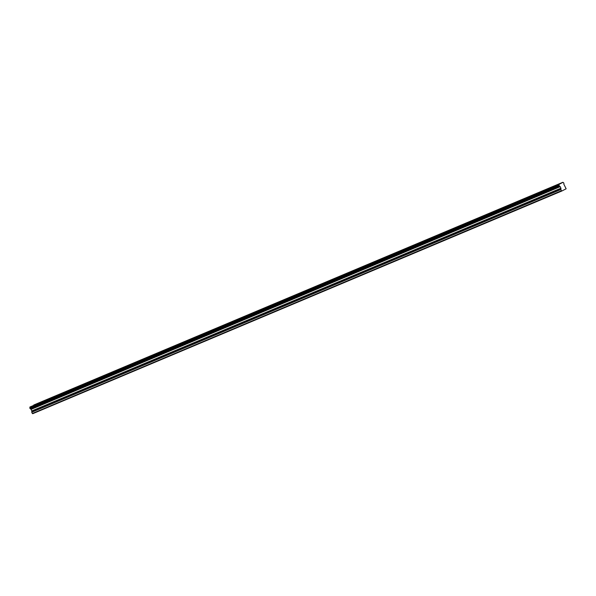 <?xml version="1.0" encoding="UTF-8"?>
<svg xmlns="http://www.w3.org/2000/svg" width="596" height="596" viewBox="0 0 596 596"><rect width="100%" height="100%" fill="white"/><g stroke="black" fill="none" stroke-linecap="round" stroke-linejoin="round"><path stroke-width="0.89" d="M550.779 187.673L553.744 186.243L550.779 187.673M39.738 402.792L42.696 401.361L39.738 402.792M55.219 396.273L58.184 394.843L55.219 396.273M70.708 389.754L73.673 388.324L70.708 389.754M86.197 383.235L89.154 381.805L86.197 383.235M101.678 376.717L104.643 375.286L101.678 376.717M117.166 370.198L120.131 368.768L117.166 370.198M132.655 363.679L135.612 362.249L132.655 363.679M148.136 357.16L151.101 355.73L148.136 357.16M163.624 350.642L166.589 349.211L163.624 350.642M179.113 344.123L182.071 342.693L179.113 344.123M194.594 337.604L197.559 336.174L194.594 337.604M210.083 331.085L213.048 329.655L210.083 331.085M225.571 324.567L228.536 323.136L225.571 324.567M241.052 318.048L244.017 316.618L241.052 318.048M256.541 311.529L259.506 310.099L256.541 311.529M272.029 305.01L274.994 303.58L272.029 305.01M287.51 298.492L290.475 297.061L287.51 298.492M302.999 291.973L305.964 290.543L302.999 291.973M318.488 285.454L321.453 284.024L318.488 285.454M333.969 278.935L336.934 277.505L333.969 278.935M349.457 272.417L352.422 270.986L349.457 272.417M364.946 265.898L367.911 264.468L364.946 265.898M380.427 259.379L383.392 257.949L380.427 259.379M395.915 252.86L398.88 251.43L395.915 252.86M411.404 246.342L414.369 244.911L411.404 246.342M426.885 239.823L429.85 238.393L426.885 239.823M442.374 233.304L445.339 231.874L442.374 233.304M457.862 226.785L460.827 225.355L457.862 226.785M473.343 220.267L476.308 218.836L473.343 220.267M488.832 213.748L491.797 212.318L488.832 213.748M504.32 207.229L507.285 205.799L504.32 207.229M519.801 200.71L522.767 199.28L519.801 200.71M535.29 194.192L538.255 192.761L535.29 194.192M559.212 185.922L30.105 408.64L559.309 185.989L558.914 185.14A0.745 0.477 67.2 0 0 558.996 184.395L562.989 182.331A0.745 0.477 67.2 0 0 563.592 182.719L563.98 183.568A0.745 0.477 67.2 0 0 563.898 184.298L566.133 188.79L561.864 191.003L32.713 413.706L561.864 191.003M30.105 408.64L29.8 407.984L558.906 185.267M32.713 413.706L561.462 190.757L560.843 189.379L31.73 412.104L31.841 410.92L30.836 409.139L559.897 186.369A0.745 0.477 67.2 0 0 559.309 185.989M559.942 186.414L560.948 188.194L560.843 189.379M561.425 190.735L32.348 413.482M32.318 413.453L31.759 412.238L560.866 189.513M559.897 186.369L30.836 409.139M30.791 409.094A0.745 0.477 67.2 0 0 30.195 408.714M558.914 185.14L29.8 407.984M29.807 407.865A0.745 0.477 67.2 0 0 29.889 407.12L558.996 184.395M559.018 184.283L29.889 407.12M29.912 407.001L562.892 182.272L33.786 404.997M31.134 409.37L560.24 186.652M560.948 188.194L31.841 410.92M31.864 411.046L560.978 188.329M31.052 409.273L560.158 186.548"/></g></svg>
